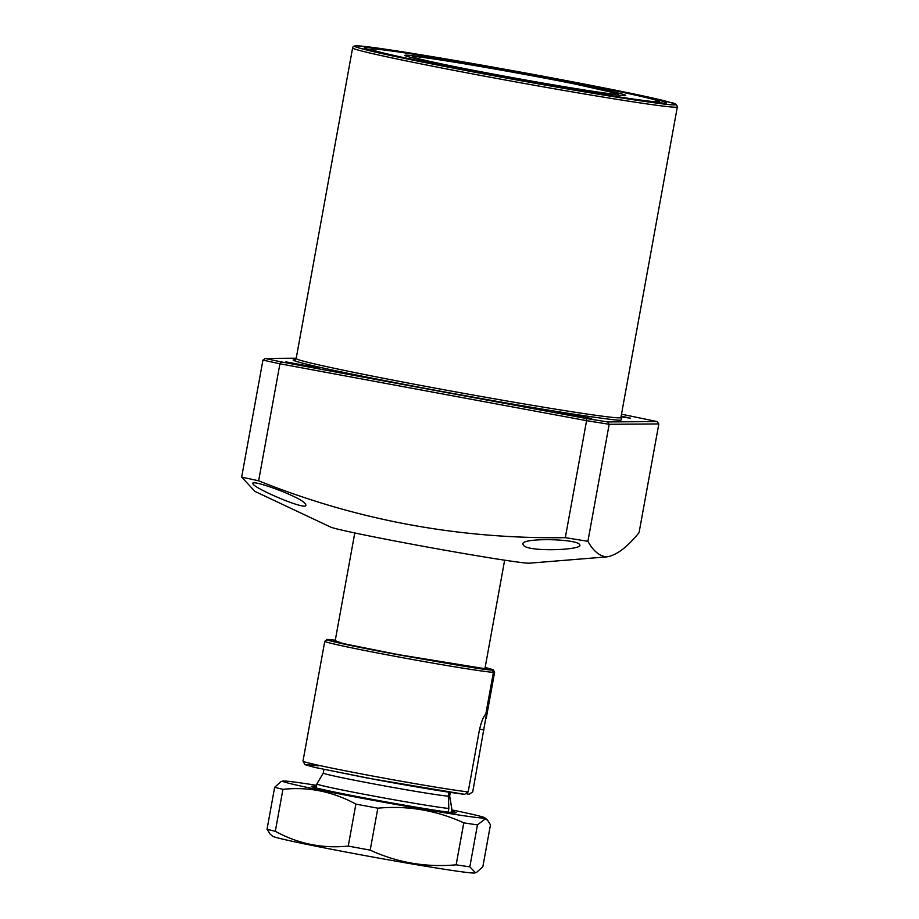 <?xml version="1.0" encoding="UTF-8"?>
<svg xmlns="http://www.w3.org/2000/svg" width="919" height="919" viewBox="0 0 919 919"><rect width="100%" height="100%" fill="white"/><g stroke="black" fill="none" stroke-linecap="round" stroke-linejoin="round"><path stroke-width="1.38" d="M621.003 416.893L630.457 418.202L621.141 416.112M319.663 368.082L285.866 361.879L319.663 368.082M591.71 418.513L557.902 412.309L591.71 418.513M365.716 47.685A153.588 3.986 -169.7 0 1 528.287 73.738A153.588 3.986 -169.7 0 1 666.39 102.974A153.588 3.986 -169.7 0 1 664.954 103.158A153.588 3.986 -169.7 0 1 506.3 77.816A153.588 3.986 -169.7 0 1 364.246 48.064A153.588 3.986 -169.7 0 1 365.716 47.685M535.536 75.278A146.236 3.791 -169.7 0 1 659.176 101.458A146.236 3.791 -169.7 0 1 495.134 75.565A146.236 3.791 -169.7 0 1 371.529 49.189A146.236 3.791 -169.7 0 1 535.536 75.278M305.613 504.462C310.427 512.584 255.057 488.919 253.093 484.014C247.923 477.593 304.2 497.914 305.613 504.462L305.751 505.14M579.544 544.542C585.495 550.171 525.691 552.491 523.256 544.806C517.408 537.466 576.799 538.568 579.544 544.542L579.694 545.174M523.256 544.806L523.129 544.037M296.217 358.249L265.396 358.467L262.937 360.099L279.916 363.786L258.641 480.798L241.663 477.11L254.965 491.424L330.541 527.035A101.549 2.631 10.3 0 0 427.599 547.092A101.549 2.631 10.3 0 0 528.953 563.198A101.549 2.631 10.3 0 0 529.424 563.175L606.793 556.88C616.465 555.363 627.229 547.264 639.084 532.583L658.831 423.935L657.096 421.568L607.666 421.924L586.402 418.49L281.375 361.937L264.994 358.433L296.228 358.203M587.907 541.302L565.311 537.661L586.575 420.649L609.171 424.291L587.907 541.302C593.295 551.078 599.602 556.271 606.793 556.88M258.641 480.798C356.595 520.165 458.822 539.12 565.311 537.661M406.026 55.151A112.21 2.906 -169.7 0 1 524.795 74.186A112.21 2.906 -169.7 0 1 625.69 95.553A112.21 2.906 -169.7 0 1 624.644 95.691A112.21 2.906 -169.7 0 1 508.735 77.173A112.21 2.906 -169.7 0 1 404.957 55.439A112.21 2.906 -169.7 0 1 406.026 55.151M621.336 419.144L620.888 420.213C619.05 420.638 603.588 418.662 574.501 414.274C540.636 409.081 494.158 401.052 435.078 390.207C377.1 379.352 336.791 371.287 314.126 366.003C295.481 361.546 289.244 359.501 295.436 359.869M586.402 418.49L586.575 420.649L279.916 363.786L281.375 361.937M658.831 423.935L609.171 424.291L607.666 421.924M657.177 421.58L621.497 414.193L657.177 421.58M241.663 477.11L262.937 360.099M484.899 668.768L484.991 668.343A76.162 1.976 -169.7 0 1 399.535 654.799A76.162 1.976 -169.7 0 1 335.125 641.106L335.067 641.531M377.594 784.631A64.227 1.666 -169.7 0 1 323.27 773.074A64.227 1.666 -169.7 0 1 323.27 773.063L316.906 783.953A68.546 1.781 10.3 0 0 316.906 783.976A68.546 1.781 10.3 0 0 374.872 796.291A68.546 1.781 10.3 0 0 448.863 808.467L448.3 796.141A64.227 1.666 -169.7 0 1 377.594 784.631M448.196 812.132L448.863 808.467M448.3 796.141L449.012 792.212M450.172 792.385L449.483 796.13L451.78 808.444L451.045 812.488M450.321 792.408L449.655 796.049A64.227 1.666 -169.7 0 1 449.655 796.049A64.227 1.666 -169.7 0 1 449.483 796.13M451.528 809.846A102.813 2.665 -169.7 0 1 484.818 817.795A102.813 2.665 -169.7 0 1 483.899 818.117A102.813 2.665 -169.7 0 1 374.113 800.495A102.813 2.665 -169.7 0 1 282.707 781.058A102.813 2.665 -169.7 0 1 283.58 780.978A102.813 2.665 -169.7 0 1 316.653 785.331M485.002 819.07L487.461 820.035L490.47 824.791L482.843 866.743L476.651 872.303L475.284 872.556L469.827 866.835L477.455 824.883L485.002 819.07M316.423 786.607A73.623 1.907 10.3 0 0 312.023 786.25A73.623 1.907 10.3 0 0 311.323 786.434A73.623 1.907 10.3 0 0 379.409 800.702A73.623 1.907 10.3 0 0 455.456 812.844A73.623 1.907 10.3 0 0 456.146 812.752A73.623 1.907 10.3 0 0 451.298 811.109M282.707 781.058L280.846 781.724L274.655 787.284L267.038 829.237L270.037 833.992L272.679 836.233A102.813 2.665 10.3 0 0 368.668 856.267A102.813 2.665 10.3 0 0 473.917 873.05A102.813 2.665 10.3 0 0 474.801 872.958L476.651 872.303M274.655 787.284A114.243 2.964 10.3 0 0 282.937 789.341C308.497 786.618 332.816 791.535 355.883 804.114A114.243 2.964 10.3 0 0 377.824 808.18C407.703 805.435 436.353 810.328 463.785 822.861A114.243 2.964 10.3 0 0 477.455 824.883M463.785 822.861L456.157 864.825A114.243 2.964 10.3 0 0 469.827 866.835M377.824 808.18L370.208 850.144C397.307 862.631 425.957 867.525 456.157 864.825M355.883 804.114L348.255 846.077A114.243 2.964 10.3 0 0 370.208 850.144M282.937 789.341L275.309 831.293C298.101 843.814 322.42 848.742 348.255 846.077M267.038 829.237A114.243 2.964 10.3 0 0 275.309 831.293M485.99 668.779L485.071 667.895M494.1 672.294A86.317 2.24 -169.7 0 0 494.629 672.157L493.262 669.733L485.163 667.412L492.481 669.94L494.1 672.294L486.484 714.189L485.806 714.063M318.594 765.883L306.257 764.528L314.712 767.388L367.841 778.152L464.6 794.326L468.173 791.891L479.419 729.973C481.476 721.323 483.589 716.073 485.783 714.201L493.4 672.306L491.78 669.94L485.439 668.791C475.985 669.4 334.838 643.461 334.034 641.163L334.183 641.267M492.481 669.94L486.45 668.814M464.6 794.326L464.842 794.361C448.311 792.396 419.305 787.606 377.789 780.013L315.114 767.491L304.959 764.677L302.994 761.139A86.317 2.24 10.3 0 0 373.631 776.222A86.317 2.24 10.3 0 0 468.173 791.891M486.484 714.189L472.734 791.856L469.161 794.292L466.863 793.867M294.965 359.949L296.171 358.536A165.018 4.285 10.3 0 0 446.714 390.242A165.018 4.285 10.3 0 0 619.28 417.846A165.018 4.285 10.3 0 0 620.888 417.548L621.508 419.294M356.561 45.984C358.364 45.559 373.447 47.489 401.833 51.774C434.871 56.84 480.212 64.675 537.856 75.255C594.421 85.846 633.765 93.715 655.867 98.873C674.064 103.227 680.14 105.225 674.109 104.858C672.317 105.283 657.223 103.353 628.849 99.068C595.811 94.002 550.47 86.168 492.814 75.588C436.249 64.996 396.916 57.116 374.803 51.969C356.606 47.616 350.53 45.617 356.561 45.984M352.62 47.914C352.919 46.409 354.114 45.755 356.181 45.95C370.862 44.032 636.293 91.866 670.514 102.503C674.592 102.985 676.866 104.456 677.337 106.926A165.018 4.285 -169.7 0 1 675.729 107.224A165.018 4.285 -169.7 0 1 503.164 79.608A165.018 4.285 -169.7 0 1 352.62 47.914L296.171 358.536M413.975 56.633C414.113 55.841 454.491 61.412 529.712 75.312C604.541 89.223 624.977 94.933 616.695 94.209C616.557 95.002 576.179 89.43 500.958 75.53C426.14 61.619 405.704 55.898 413.975 56.633M335.205 640.658L342.603 643.461L398.03 654.569L485.749 668.825M491.78 669.94C489.62 670.594 458.087 665.471 397.18 654.581C337.755 643.507 321.317 638.935 327.957 639.498L335.297 640.187L327.578 639.463L324.775 641.29L302.994 761.139M493.4 672.306A86.317 2.24 -169.7 0 1 402.269 657.636A86.317 2.24 -169.7 0 1 324.775 641.29M479.58 729.123L483.98 729.939M659.176 101.458L660.164 102.882M677.337 106.926L620.888 417.548M371.529 49.189L370.116 50.166M354.78 532.951L335.125 641.106M316.906 783.976L316.17 787.974M323.925 769.444L323.27 773.074M504.646 560.188L484.991 668.343M449.655 796.038L451.309 805.664M410.862 57.771L413.596 56.599C421.281 55.956 515.846 72.084 574.306 83.882L616.569 93.37L619.349 95.656M484.818 817.795L487.461 820.035M494.629 672.157L486.174 718.658"/></g></svg>
